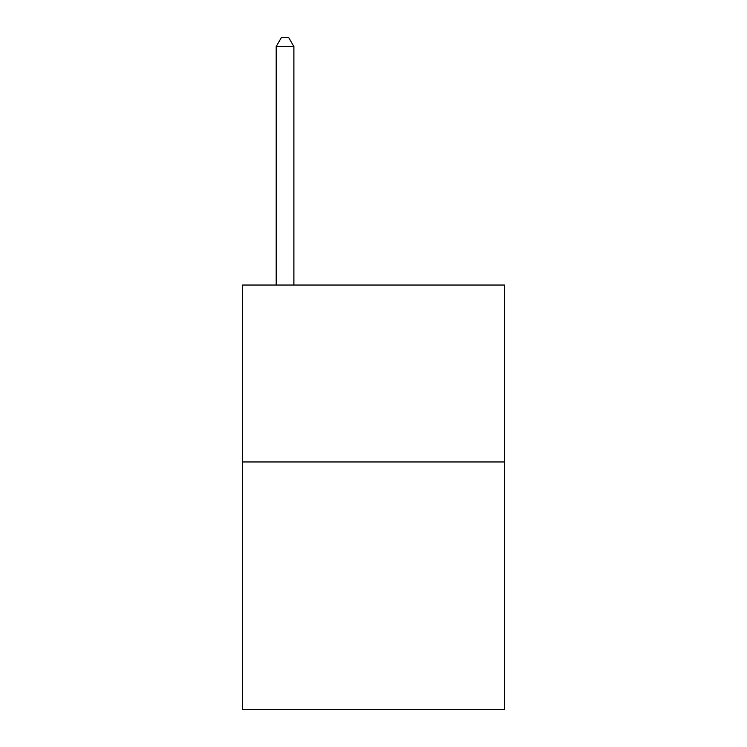 <?xml version="1.0" encoding="UTF-8"?>
<svg xmlns="http://www.w3.org/2000/svg" width="747" height="747" viewBox="0 0 747 747"><rect width="100%" height="100%" fill="white"/><g stroke="black" fill="none" stroke-linecap="round" stroke-linejoin="round"><path stroke-width="1.12" d="M504.421 461.963L504.421 709.65L242.579 709.65L242.579 285.037L504.421 285.037L504.421 461.963L242.579 461.963M293.888 285.037L293.888 46.547L276.194 46.547L276.194 285.037M276.194 46.547L281.498 37.35L288.575 37.35L293.888 46.547"/></g></svg>

